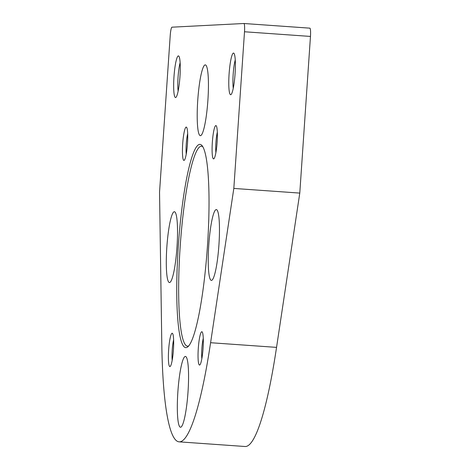 <?xml version="1.0" encoding="UTF-8"?>
<svg xmlns="http://www.w3.org/2000/svg" width="470" height="470" viewBox="0 0 470 470"><rect width="100%" height="100%" fill="white"/><g stroke="black" fill="none" stroke-linecap="round" stroke-linejoin="round"><path stroke-width="0.7" d="M179.047 441.841A196.237 27.989 -86 0 0 210.589 342.718L233.825 188.429L244.506 31.766A8.348 1.193 -86 0 0 243.895 23.5A8.348 1.193 -86 0 0 243.871 23.5L171.985 27.184A8.348 1.193 -86 0 0 170.216 35.579L159.536 192.236L161.821 345.215A196.237 27.989 -86 0 0 179.047 441.841L245.005 446.5A196.237 27.989 -86 0 0 276.548 347.377L299.784 193.088L310.464 36.431A8.348 1.193 -86 0 0 309.853 28.159A8.348 1.193 -86 0 0 309.83 28.159L243.918 23.5M233.825 188.429L299.784 193.088M178.265 246.838A101.878 14.529 -86 0 0 187.859 346.801A101.878 14.529 -86 0 0 207.376 247.114A101.878 14.529 -86 0 0 202.076 145.671A101.878 14.529 -86 0 0 178.265 246.838M187.477 143.644A16.703 2.379 94 0 1 184.258 160.282A16.703 2.379 94 0 1 182.707 143.603A16.703 2.379 94 0 1 186.59 127.305A16.703 2.379 94 0 1 187.477 143.644M203.075 348.282A16.703 2.379 94 0 1 199.856 364.914A16.703 2.379 94 0 1 198.305 348.241A16.703 2.379 94 0 1 202.188 331.943A16.703 2.379 94 0 1 203.075 348.282M217.128 142.128A16.703 2.379 94 0 1 213.909 158.76A16.703 2.379 94 0 1 212.358 142.081A16.703 2.379 94 0 1 216.241 125.79A16.703 2.379 94 0 1 217.128 142.128M173.424 349.803A16.703 2.379 94 0 1 170.205 366.436A16.703 2.379 94 0 1 168.648 349.756A16.703 2.379 94 0 1 172.537 333.465A16.703 2.379 94 0 1 173.424 349.803M177.002 246.903A35.491 5.064 94 0 1 170.163 282.247A35.491 5.064 94 0 1 166.862 246.809A35.491 5.064 94 0 1 175.116 212.182A35.491 5.064 94 0 1 177.002 246.903M218.938 244.753A35.491 5.064 94 0 1 212.099 280.096A35.491 5.064 94 0 1 208.797 244.659A35.491 5.064 94 0 1 217.052 210.031A35.491 5.064 94 0 1 218.938 244.753M207.91 100.051A35.491 5.064 94 0 1 201.072 135.395A35.491 5.064 94 0 1 197.77 99.957A35.491 5.064 94 0 1 206.025 65.33A35.491 5.064 94 0 1 207.91 100.051M188.035 391.604A35.491 5.064 94 0 1 181.197 426.948A35.491 5.064 94 0 1 177.895 391.504A35.491 5.064 94 0 1 186.143 356.883A35.491 5.064 94 0 1 188.035 391.604M173.971 76.886A20.874 2.979 -86 0 0 175.939 97.372A20.874 2.979 -86 0 0 179.934 76.945A20.874 2.979 -86 0 0 178.847 56.159A20.874 2.979 -86 0 0 173.971 76.886M229.084 74.066A20.874 2.979 -86 0 0 231.052 94.546A20.874 2.979 -86 0 0 235.047 74.119A20.874 2.979 -86 0 0 233.966 53.333A20.874 2.979 -86 0 0 229.084 74.066M235.258 59.89A17.261 2.462 -86 0 0 233.173 74.289A17.261 2.462 -86 0 0 233.255 88.237M180.139 62.716A17.261 2.462 -86 0 0 178.059 77.115A17.261 2.462 -86 0 0 178.136 91.062M172.173 360.314A13.536 1.933 94 0 1 173.624 339.804M215.883 152.638A13.536 1.933 94 0 1 217.334 132.123M201.83 358.798A13.536 1.933 94 0 1 203.275 338.282M186.226 154.16A13.536 1.933 94 0 1 187.677 133.644M202.811 146.716A100.21 14.294 -86 0 0 201.595 146.246A100.21 14.294 -86 0 0 180.151 246.944A100.21 14.294 -86 0 0 187.465 346.161A100.21 14.294 -86 0 0 188.74 345.867M210.589 342.718L276.548 347.377M244.506 31.766L310.464 36.431M243.895 23.5L309.853 28.159"/></g></svg>
